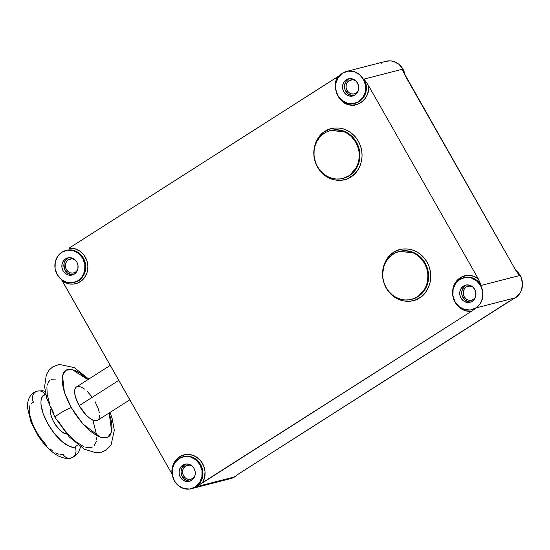<?xml version="1.0" encoding="UTF-8"?>
<svg xmlns="http://www.w3.org/2000/svg" width="550" height="550" viewBox="0 0 550 550"><rect width="100%" height="100%" fill="white"/><g stroke="black" fill="none" stroke-linecap="round" stroke-linejoin="round"><path stroke-width="0.82" d="M70.812 458.116A7.576 6.896 -104.4 0 0 74.931 447.006L77.866 444.902L74.931 447.006C71.981 448.972 59.111 443.279 47.953 423.961C37.118 404.559 41.071 394.549 45.21 394.687L45.76 394.577L45.21 394.687A7.576 6.896 -104.4 0 0 37.606 391.057A7.576 6.896 75.6 0 1 45.21 394.687L43.134 395.801L41.704 397.87L40.982 400.826L40.996 404.553L43.189 413.717L47.953 423.961L54.56 433.737L62.006 441.547L69.162 446.208L72.284 447.109L74.931 447.006A7.576 6.896 75.6 0 1 70.812 458.116A7.576 6.896 75.6 0 1 63.202 454.486L60.555 454.596M31.405 403.281L33.481 402.174A7.576 6.896 75.6 0 1 37.606 391.057M84.631 389.111L81.173 387.049L78.231 386.409L76.051 387.248L74.828 389.496L74.656 392.961L75.556 397.341L79.2 405.632L118.8 380.366L79.2 405.632A19.773 7.831 57.5 0 0 97.742 420.269L129.841 399.795M109.175 412.974L111.671 431.812L107.759 437.291L100.327 437.223L82.885 423.947L71.287 407.667A9.886 1.169 150.4 0 0 61.352 412.527A9.886 1.169 150.4 0 0 55.028 417.422A9.886 1.169 -29.6 0 1 61.352 412.527A9.886 1.169 -29.6 0 1 71.287 407.667L64.405 392.356L62.521 375.485L65.801 370.281L72.036 369.462L87.904 379.638L79.771 372.948L75.24 370.494L71.17 369.311L67.712 369.449L66.254 370.013L63.951 372.103L63.133 373.608L62.074 379.782L63.174 388.011L65.065 394.288L69.458 404.298L75.371 414.246L82.301 423.28L89.636 430.623L96.759 435.634L101.076 437.456L106.507 437.745L109.223 436.301L110.268 435.098L112.028 429.736L111.65 422.118L109.154 412.913M96.786 435.648L92.854 420.069M472.388 309.554A16.479 15.008 -104.4 0 0 476.582 307.766L471.391 311.327A18.129 16.507 75.6 0 1 453.551 298.781A18.129 16.507 75.6 0 1 460.268 277.716L464.571 275.832L469.253 275.364L473.921 276.347L478.211 278.712L368.418 85.436L364.052 79.083L402.297 69.259L405.336 75.948L515.137 269.225L519.496 275.571L481.257 285.402L478.211 278.712L368.418 85.436L368.473 89.767L367.579 93.94L365.784 97.714L363.186 100.877L359.947 103.242L356.242 104.672L352.289 105.084L348.315 104.452L344.554 102.823L341.22 100.279L338.504 96.979L336.566 93.101L335.521 88.873L335.418 84.542L336.27 80.355L338.023 76.56L339.989 75.261L69.046 248.16A18.129 16.507 75.6 0 1 86.886 260.707A18.129 16.507 75.6 0 1 80.176 281.772A1.65 0.653 57.5 0 0 78.705 280.514A16.479 15.008 -104.4 0 0 84.459 260.397A16.479 15.008 -104.4 0 0 66.736 250.271M172.48 474.891L172.026 474.052A18.129 16.507 75.6 0 1 179.596 456.782A1.65 0.653 -122.5 0 1 179.974 458.019A1.65 0.653 57.5 0 0 179.596 456.782L184.766 454.692L190.362 454.623L195.745 456.582L200.303 460.35L203.514 465.486L205.012 471.412L204.634 477.455L202.414 482.928L471.391 311.327L475.922 307.938A16.479 15.008 75.6 0 1 471.941 309.671A16.479 15.008 75.6 0 1 454.046 299.709A16.479 15.008 75.6 0 1 459.752 279.482L465.252 277.447L471.144 277.894L476.534 280.748L480.597 285.567L482.714 291.637L482.577 298.018L480.184 303.738L475.922 307.938L470.422 309.966L464.53 309.526L459.147 306.673L455.077 301.847L452.959 295.783L453.104 289.403L455.489 283.676L459.752 279.482A16.479 15.008 75.6 0 1 463.739 277.75A16.479 15.008 75.6 0 1 481.628 287.712A16.479 15.008 75.6 0 1 475.922 307.938L514.821 297.942A16.479 15.008 75.6 0 1 513.886 298.485L237.909 474.382L508.317 301.84L515.481 297.77L476.582 307.766A16.479 15.008 -104.4 0 1 472.601 309.499L471.941 309.671M325.38 132.619A1.65 0.653 57.5 0 0 324.995 131.395C330.447 126.672 348.494 124.465 358.339 141.137C367.634 158.166 357.356 174.034 350.859 176.928A1.65 0.653 57.5 0 0 349.394 175.67L357.548 166.265L359.81 157.898L358.834 147.854L353.911 138.476L346.232 132.206L331.121 130.384A24.716 22.509 -104.4 0 1 357.954 145.331A24.716 22.509 -104.4 0 1 349.394 175.67L348.734 175.842A24.716 22.509 75.6 0 1 342.76 178.441A24.716 22.509 75.6 0 1 315.927 163.501A24.716 22.509 75.6 0 1 324.486 133.155A24.716 22.509 75.6 0 1 330.461 130.556A24.716 22.509 75.6 0 1 357.294 145.496A24.716 22.509 75.6 0 1 348.734 175.842L349.394 175.67A1.65 0.653 -122.5 0 1 350.859 176.928L346.631 179.025L342.066 180.173L337.343 180.324L332.64 179.465L328.144 177.636L324.019 174.9L320.43 171.373L317.515 167.179L315.384 162.491L314.119 157.479L313.775 152.336L314.353 147.269L315.837 142.464L318.168 138.112L321.262 134.372L324.995 131.395L329.23 129.291L333.795 128.143L338.518 127.992L343.221 128.851L347.717 130.68L351.842 133.416L355.424 136.943L358.339 141.137L360.47 145.826L361.735 150.838L362.086 155.98L361.508 161.047L360.023 165.853L357.686 170.211L354.599 173.944L350.859 176.928C345.414 181.651 327.367 183.851 317.515 167.179C308.22 150.157 318.505 134.289 324.995 131.395A1.65 0.653 -122.5 0 1 325.38 132.619M394.082 253.557A1.65 0.653 57.5 0 0 393.704 252.333C399.156 247.61 417.196 245.41 427.047 262.082C436.342 279.104 426.058 294.972 419.567 297.866A1.65 0.653 57.5 0 0 418.096 296.615L426.257 287.21L428.512 278.843L427.536 268.799L422.613 259.414L414.934 253.151L399.822 251.329A24.716 22.509 -104.4 0 1 426.663 266.269A24.716 22.509 -104.4 0 1 418.096 296.615L417.443 296.787A24.716 22.509 75.6 0 1 411.469 299.379A24.716 22.509 75.6 0 1 384.629 284.439A24.716 22.509 75.6 0 1 393.188 254.1A24.716 22.509 75.6 0 1 399.163 251.501A24.716 22.509 75.6 0 1 426.002 266.441A24.716 22.509 75.6 0 1 417.443 296.787L418.096 296.615A1.65 0.653 -122.5 0 1 419.567 297.866L415.339 299.97L410.774 301.118L406.044 301.269L401.342 300.41L396.846 298.581L392.728 295.845L389.139 292.318L386.224 288.124L384.092 283.436L382.828 278.424L382.477 273.281L383.054 268.214L384.539 263.409L386.877 259.05L389.971 255.317L393.704 252.333L397.932 250.236L402.497 249.088L407.22 248.937L411.922 249.796L416.419 251.625L420.544 254.361L424.132 257.888L427.047 262.082L429.179 266.771L430.444 271.782L430.794 276.925L430.21 281.992L428.725 286.798L426.394 291.149L423.301 294.889L419.567 297.866C414.116 302.589 396.076 304.796 386.224 288.124C376.929 271.095 387.214 255.228 393.704 252.333A1.65 0.653 -122.5 0 1 394.082 253.557M191.269 488.73A16.479 15.008 75.6 0 1 173.374 478.768A16.479 15.008 75.6 0 1 179.087 458.542A16.479 15.008 75.6 0 1 183.067 456.809A16.479 15.008 75.6 0 1 200.956 466.771A16.479 15.008 75.6 0 1 195.25 486.998L195.91 486.832L195.25 486.998A16.479 15.008 75.6 0 1 191.269 488.73L230.828 478.569A16.479 15.008 -104.4 0 0 234.809 476.836L195.91 486.832L471.391 311.327L465.795 310.846L460.57 308.371L456.335 304.191L453.551 298.781L452.547 292.751L453.427 286.798L456.101 281.586L460.268 277.716A1.65 0.653 -122.5 0 1 460.646 278.96A1.65 0.653 57.5 0 0 460.268 277.716A18.129 16.507 75.6 0 1 478.211 278.712L481.257 285.402A16.479 15.008 -104.4 0 0 464.393 277.578L463.739 277.75M412.129 299.214A24.716 22.509 -104.4 0 0 418.096 296.615L411.469 299.379M343.42 178.269A24.716 22.509 -104.4 0 0 349.394 175.67L342.76 178.441M68.764 257.696A8.855 8.064 -104.4 0 0 67.595 258.301L65.622 258.809A8.855 8.064 75.6 0 1 67.76 257.874A8.855 8.064 75.6 0 1 77.378 263.23A8.855 8.064 75.6 0 1 74.312 274.106L76.601 271.851L77.887 268.771L77.963 265.341L76.821 262.082L74.635 259.49L71.741 257.957L68.571 257.716L65.622 258.809L63.326 261.064L62.04 264.144L61.964 267.575L63.106 270.834L65.292 273.426L68.186 274.959L71.356 275.199L74.312 274.106A8.855 8.064 75.6 0 1 72.167 275.034A8.855 8.064 75.6 0 1 62.549 269.679A8.855 8.064 75.6 0 1 65.622 258.809L67.595 258.301L65.306 260.556L64.02 263.636L64.371 268.744L67.272 272.917L71.748 274.739M466.641 284.948A8.855 8.064 -104.4 0 0 465.472 285.553L463.492 286.062A8.855 8.064 75.6 0 1 465.63 285.127A8.855 8.064 75.6 0 1 475.248 290.482A8.855 8.064 75.6 0 1 472.182 301.359L474.478 299.104L475.757 296.024L475.832 292.593L474.698 289.334L472.512 286.743L469.618 285.209L466.448 284.969L463.492 286.062L461.203 288.317L459.917 291.397L459.841 294.827L460.982 298.086L463.162 300.678L466.063 302.211L469.226 302.452L472.182 301.359A8.855 8.064 75.6 0 1 470.044 302.287A8.855 8.064 75.6 0 1 460.426 296.931A8.855 8.064 75.6 0 1 463.492 286.062L465.472 285.553L462.392 289.272L461.697 292.586L462.241 295.996L465.142 300.169L469.618 301.991M349.436 78.629A8.855 8.064 -104.4 0 0 348.267 79.241L346.294 79.75A8.855 8.064 75.6 0 1 348.432 78.815A8.855 8.064 75.6 0 1 358.05 84.171A8.855 8.064 75.6 0 1 354.977 95.04L357.273 92.785L358.559 89.712L358.634 86.281L357.493 83.023L355.307 80.424L352.413 78.891L349.243 78.657L346.294 79.75L343.998 82.005L342.712 85.078L342.636 88.509L343.778 91.767L345.964 94.366L348.858 95.899L352.027 96.133L354.977 95.04A8.855 8.064 75.6 0 1 352.839 95.975A8.855 8.064 75.6 0 1 343.221 90.619A8.855 8.064 75.6 0 1 346.294 79.75L348.267 79.241L345.978 81.496L344.692 84.569L345.043 89.684L347.937 93.858L352.413 95.679M185.969 464.007A8.855 8.064 -104.4 0 0 184.8 464.612L182.82 465.121A8.855 8.064 75.6 0 1 184.965 464.193A8.855 8.064 75.6 0 1 194.576 469.549A8.855 8.064 75.6 0 1 191.51 480.418L193.806 478.163L195.085 475.083L195.167 471.652L194.026 468.394L191.84 465.802L188.946 464.269L185.776 464.028L182.82 465.121L180.531 467.376L179.245 470.456L179.169 473.887L180.311 477.146L182.497 479.737L185.391 481.271L188.554 481.511L191.51 480.418A8.855 8.064 75.6 0 1 189.372 481.346A8.855 8.064 75.6 0 1 179.754 475.998A8.855 8.064 75.6 0 1 182.82 465.121L184.8 464.612L181.72 468.332L181.032 471.652L181.569 475.062L184.47 479.229L188.946 481.051M235.304 476.183A16.479 15.008 75.6 0 1 234.149 477.001L234.754 476.575M74.064 282.418A16.479 15.008 75.6 0 1 56.176 272.456A16.479 15.008 75.6 0 1 61.882 252.23A16.479 15.008 75.6 0 1 65.862 250.498A16.479 15.008 75.6 0 1 83.758 260.459A16.479 15.008 75.6 0 1 78.045 280.686L78.705 280.514L78.045 280.686A16.479 15.008 75.6 0 1 74.064 282.418L74.724 282.246A16.479 15.008 -104.4 0 0 78.705 280.514A1.65 0.653 -122.5 0 1 80.176 281.772L84.336 277.901L87.01 272.69L87.897 266.736L86.886 260.707L84.109 255.296L79.867 251.116L74.649 248.641L69.046 248.16L338.023 76.56C330.591 86.309 339.783 104.074 348.549 104.521C356.4 108.57 371.058 98.044 368.418 85.436L364.052 79.083A16.479 15.008 -104.4 0 1 359.377 101.454L355.396 103.187A16.479 15.008 -104.4 0 0 359.377 101.454L358.717 101.626A16.479 15.008 75.6 0 1 354.736 103.359A16.479 15.008 75.6 0 1 336.841 93.397A16.479 15.008 75.6 0 1 342.554 73.164L348.047 71.136L353.939 71.576L359.329 74.429L363.392 79.255L365.516 85.319L365.372 91.699L362.986 97.426L358.717 101.626L353.224 103.654L347.332 103.214L341.942 100.361L337.879 95.535L335.754 89.471L335.899 83.091L338.284 77.364L342.554 73.164A16.479 15.008 75.6 0 1 346.534 71.431A16.479 15.008 75.6 0 1 364.423 81.393A16.479 15.008 75.6 0 1 358.717 101.626L359.377 101.454A16.479 15.008 -104.4 0 0 364.052 79.083L402.297 69.259A16.479 15.008 75.6 0 1 403.927 73.136A16.479 15.008 75.6 0 0 402.297 69.259L402.971 70.916M381.453 63.167L382.112 63.002M512.916 299.056A16.479 15.008 -104.4 0 0 515.481 297.77L512.841 299.083M229.316 478.864L234.809 476.836A16.479 15.008 -104.4 0 0 237.373 474.739L234.809 476.836L195.91 486.832A16.479 15.008 -104.4 0 0 201.616 466.599A16.479 15.008 -104.4 0 0 183.728 456.638L183.067 456.809M74.484 282.308A16.479 15.008 -104.4 0 0 78.705 280.514A16.479 15.008 -104.4 0 0 84.411 260.288A16.479 15.008 -104.4 0 0 66.523 250.326L65.862 250.498M190.939 479.243A7.212 6.566 75.6 0 0 192.679 478.486L194.707 476.403A7.212 6.566 75.6 0 1 192.679 478.486L190.279 479.373L187.701 479.181L185.343 477.936L183.562 475.826L182.634 473.172L182.696 470.381L183.741 467.871L185.611 466.036A7.212 6.566 75.6 0 1 187.351 465.279A7.212 6.566 75.6 0 1 192.019 465.953L189.303 465.107L185.611 466.036L189.241 465.101L185.611 466.036A7.212 6.566 75.6 0 0 183.109 474.891A7.212 6.566 75.6 0 0 190.939 479.243L190.967 479.236M354.406 93.871A7.212 6.566 75.6 0 0 356.152 93.115L358.174 91.032A7.212 6.566 75.6 0 1 356.152 93.115L353.746 94.002L351.168 93.809L348.81 92.558L347.029 90.448L346.101 87.794L346.163 85.002L347.208 82.5L349.078 80.664A7.212 6.566 75.6 0 1 350.817 79.901A7.212 6.566 75.6 0 1 355.486 80.575L352.777 79.729L349.078 80.664L352.708 79.729L349.078 80.664A7.212 6.566 75.6 0 0 346.582 89.512A7.212 6.566 75.6 0 0 354.406 93.871L354.441 93.864M471.611 300.183A7.212 6.566 75.6 0 0 473.351 299.427L475.379 297.344A7.212 6.566 75.6 0 1 473.351 299.427L470.944 300.314L468.366 300.121L466.015 298.87L464.234 296.759L463.306 294.106L463.368 291.314L464.413 288.812L466.276 286.976A7.212 6.566 75.6 0 1 468.022 286.22A7.212 6.566 75.6 0 1 472.691 286.894L469.975 286.048L466.276 286.976L469.913 286.041L466.276 286.976A7.212 6.566 75.6 0 0 463.781 295.824A7.212 6.566 75.6 0 0 471.611 300.183L471.639 300.176M73.734 272.931A7.212 6.566 75.6 0 0 75.481 272.174L77.502 270.091A7.212 6.566 75.6 0 1 75.481 272.174L73.074 273.061L70.496 272.869L68.138 271.618L66.358 269.507L65.429 266.853L65.498 264.062L66.536 261.559L68.406 259.724A7.212 6.566 75.6 0 1 70.146 258.968A7.212 6.566 75.6 0 1 74.821 259.641L72.105 258.796L68.406 259.724L72.036 258.789L68.406 259.724A7.212 6.566 75.6 0 0 65.911 268.572A7.212 6.566 75.6 0 0 73.734 272.931L73.769 272.924M55.859 379.081L52.401 379.218L50.944 379.782M49.686 380.669L48.641 381.865L47.231 385.165M46.881 387.234L47.259 394.845L49.754 404.058M51.026 407.344L54.148 414.067M57.949 420.757L64.604 430.189L71.871 438.171L76.759 442.344L83.669 446.469M85.773 447.226L89.554 447.748L92.654 446.951M93.912 446.064L96.367 441.567M96.718 439.498L96.834 437.181M183.961 456.582A16.479 15.008 -104.4 0 1 201.664 466.723A16.479 15.008 -104.4 0 1 195.91 486.832L202.414 482.928A18.129 16.507 75.6 0 0 200.303 460.35A18.129 16.507 75.6 0 0 179.596 456.782L176.007 459.931L173.422 464.097L172.061 468.93L172.026 474.052L62.232 280.775A18.129 16.507 75.6 0 0 80.176 281.772L78.086 282.886L73.549 284.075L68.826 283.814L64.302 282.123L62.232 280.775L61.215 279.125L172.226 474.409M78.045 280.686L72.552 282.714L66.66 282.274L61.27 279.421L57.207 274.594L55.083 268.531L55.227 262.151L57.612 256.424L61.882 252.23L67.382 250.195L73.267 250.642L78.657 253.495L82.72 258.314L84.844 264.385L84.7 270.765L82.314 276.485L78.045 280.686M195.25 486.998L189.75 489.033L183.858 488.586L178.475 485.732L174.412 480.913L172.287 474.842L172.432 468.462L174.817 462.743L179.087 458.542L184.58 456.514L190.472 456.954L195.862 459.807L199.925 464.633L202.049 470.697L201.905 477.077L199.519 482.804L195.25 486.998M515.817 270.359L520.156 275.406L521.489 278.334L522.5 284.68L521.207 290.854L519.75 293.576L515.481 297.77A16.479 15.008 -104.4 0 0 515.817 270.359M386.024 61.284L390.562 60.878L393.504 61.414L398.888 64.267L402.951 69.087L405.137 75.591A16.479 15.008 -104.4 0 0 386.093 61.27L346.534 71.431M517.172 272.381A16.479 15.008 75.6 0 1 519.496 275.571L481.257 285.402A16.479 15.008 -104.4 0 0 464.633 277.523M403.322 71.754L515.137 269.225L517.99 273.529M465.217 275.681A24.716 22.509 75.6 0 1 464.406 277.578M519.496 275.571L518.354 274.031M513.989 298.43L514.821 297.942M184.8 464.612A8.855 8.064 -104.4 0 0 181.534 474.959A8.855 8.064 -104.4 0 0 190.341 481.023M348.267 79.241A8.855 8.064 -104.4 0 0 345.008 89.588A8.855 8.064 -104.4 0 0 353.808 95.652M465.472 285.553A8.855 8.064 -104.4 0 0 462.206 295.9A8.855 8.064 -104.4 0 0 471.013 301.964M67.595 258.301A8.855 8.064 -104.4 0 0 64.336 268.647A8.855 8.064 -104.4 0 0 73.143 274.711M417.443 296.787L413.476 298.753L409.193 299.832L404.766 299.97L400.359 299.166L396.138 297.447L392.274 294.889L388.912 291.576L386.176 287.65L384.182 283.25L382.993 278.554L382.669 273.735L383.804 266.688L385.605 262.371L388.156 258.562L391.373 255.399L395.127 253.007L399.266 251.474L403.645 250.862L408.086 251.199L412.418 252.464L416.474 254.616L420.111 257.565L423.17 261.202L425.549 265.382L427.151 269.954L427.907 274.732L427.419 281.903L426.03 286.406L423.837 290.489L420.942 293.989L417.443 296.787M348.734 175.842L344.768 177.815L340.491 178.887L336.057 179.025L331.65 178.221L327.436 176.509L323.572 173.944L320.21 170.637L317.474 166.705L315.473 162.312L314.016 155.203L314.126 150.397L315.095 145.743L316.896 141.433L319.454 137.617L322.671 134.454L326.418 132.062L330.564 130.529L334.936 129.917L339.377 130.254L343.709 131.519L347.772 133.671L351.402 136.62L355.747 142.292L357.748 146.685L358.93 151.387L359.26 156.207L358.717 160.958L357.321 165.461L355.135 169.544L352.234 173.051L348.734 175.842M55.976 417.429A9.886 1.169 -29.6 0 1 55.028 417.422L69.389 437.099L84.556 449.295L95.941 452.739L101.351 452.196L106.123 450.113L111.045 445.156L114.311 430.258L112.152 418.578L110.048 412.424M91.864 396.694L87.072 391.194M110.282 365.358L76.471 386.925A19.773 7.831 57.5 0 0 79.2 405.632L85.917 414.776L89.588 418.089L93.039 420.152L95.081 420.743L97.536 420.393L99.096 418.598L99.626 415.504M99.378 412.857L98.134 408.251L95.019 401.569M50.896 409.344A15.146 5.995 57.5 0 0 55.014 424.071A15.146 5.995 57.5 0 0 66.633 434.019L64.618 433.531L61.043 431.2L55.578 424.93L52.676 419.822L50.903 414.879L50.524 410.836L50.896 409.344M29.975 405.357L29.164 410.087L29.549 414.143L32.429 423.72L34.822 428.862L39.352 436.487L46.523 445.452M50.284 449.027L52.14 450.526M55.736 452.87L59.049 454.266M45.1 391.236L42.226 390.727L37.462 391.091C32.471 392.322 27.032 397.011 27.5 407.839L31.013 422.173L37.84 435.311C43.904 444.709 50.614 451.536 57.97 455.778C64.109 458.514 68.434 459.284 70.957 458.081L74.621 456.486L78.396 452.705L80.616 446.902M355.396 103.187L354.736 103.359M330.461 130.556L331.121 130.384M399.163 251.501L399.822 251.329M55.034 417.429L46.736 398.317L44.598 386.719L46.331 374.736L49.122 370.102L52.828 366.829L59.338 364.402L74.319 367.647L88.777 379.081"/></g></svg>
